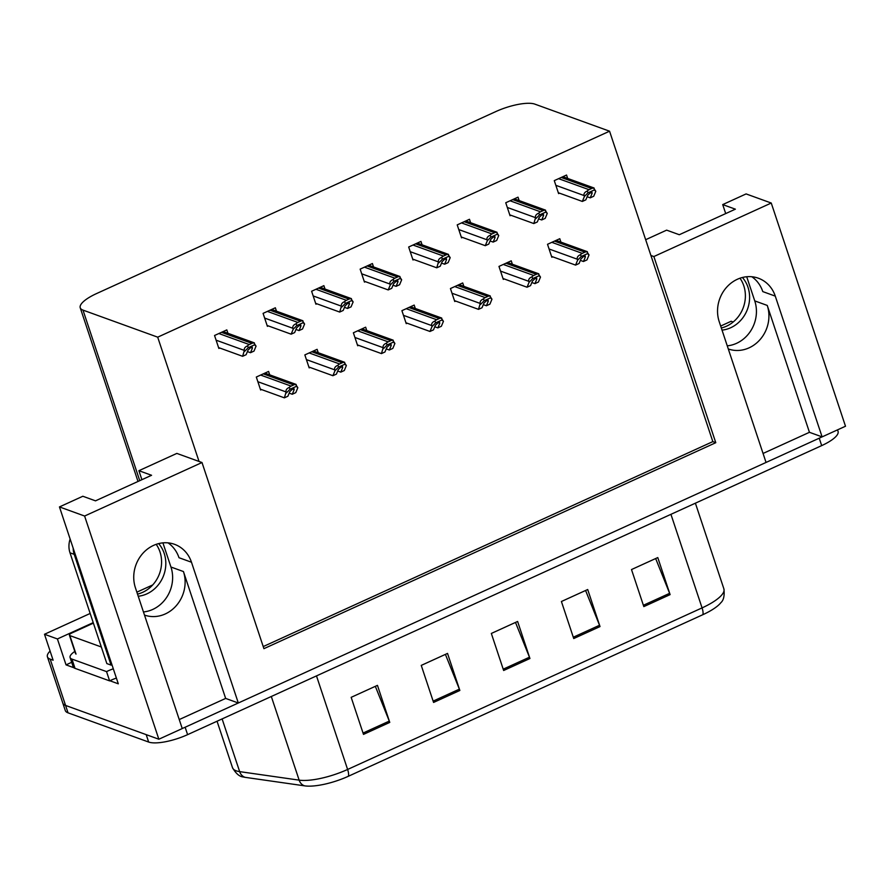<?xml version="1.0" encoding="UTF-8"?>
<svg xmlns="http://www.w3.org/2000/svg" width="890" height="890" viewBox="0 0 890 890"><rect width="100%" height="100%" fill="white"/><g stroke="black" fill="none" stroke-linecap="round" stroke-linejoin="round"><path stroke-width="1.33" d="M162.915 542.867L170.947 567.019A32.641 29.314 -70.1 0 1 152.768 609.428A32.641 29.314 -70.1 0 1 143.446 611.942M144.492 615.079A32.641 29.314 109.9 0 0 165.262 613.955A32.641 29.314 109.9 0 0 183.44 571.547L170.947 567.019M746.71 276.745L754.753 300.898A32.641 29.314 -70.1 0 1 736.575 343.318A32.641 29.314 -70.1 0 1 727.252 345.832M728.298 348.969A32.641 29.314 109.9 0 0 749.069 347.845A32.641 29.314 109.9 0 0 767.247 305.426L754.753 300.898M653.861 256.543L650.913 255.475L609.561 131.197L534.857 104.13A30.605 8.9 -18.4 0 0 495.919 111.528L96.61 293.544A30.605 8.9 -18.4 0 0 80.234 307.784A30.605 8.9 -18.4 0 0 82.992 310.109L157.697 337.165L199.037 461.454L176.843 453.411L138.907 470.699L151.567 475.282L95.497 500.848L82.837 496.253L59.452 506.922L84.606 516.033L201.997 462.522L263.918 648.665L715.783 442.697L653.861 256.543L771.252 203.031L845.5 426.232L822.104 436.89L775.279 296.125A32.641 29.314 109.9 0 0 758.369 278.214A32.641 29.314 109.9 0 0 737.387 279.26A32.641 29.314 109.9 0 0 719.22 321.679L766.045 462.444L238.309 703L191.484 562.235A32.641 29.314 109.9 0 0 174.562 544.324A32.641 29.314 109.9 0 0 153.592 545.381A32.641 29.314 109.9 0 0 135.413 587.789L182.239 728.565L158.854 739.223L65.571 705.436A30.605 8.9 161.6 0 1 62.823 703.111A30.605 8.9 161.6 0 0 65.571 705.436L146.194 734.639L148.652 742.049L68.04 712.846A30.605 8.9 161.6 0 1 65.282 710.52L47.415 656.809A30.605 8.9 161.6 0 1 50.096 651.102M775.279 296.125L762.786 291.597A32.641 29.314 109.9 0 0 751.827 276.745M73.826 667.7L66.038 664.875L71.689 662.305M59.452 506.922L118.292 683.809L109.882 680.761M90.168 613.455L44.5 634.27L57.416 638.953L93.216 622.622M57.416 638.953L66.038 664.875M152.713 584.941L136.871 592.162M733.171 322.002L731.146 321.268L720.666 326.051M44.5 634.27L53.122 660.202L50.174 659.134A30.605 8.9 161.6 0 1 47.415 656.809M771.252 203.031L746.098 193.92L722.713 204.589L725.706 213.578M84.606 516.033L158.854 739.223M179.246 719.565L225.648 698.416L238.309 703M763.053 453.455L809.444 432.306L822.104 436.89M138.907 470.699L141.899 479.699M722.713 204.589L735.374 209.172L679.304 234.726L666.643 230.143L645.662 239.71M609.561 131.197L157.697 337.165M263.218 646.574L712.834 441.618L650.913 255.475M712.834 441.618L715.783 442.697M201.997 462.522L199.037 461.454M567.675 178.456L566.541 175.041L554.281 180.637L558.597 193.597L559.532 193.174M519.148 200.573L518.013 197.168L505.743 202.753L510.059 215.725L510.994 215.291M422.082 244.817L420.948 241.413L408.677 247.008L412.993 259.969L413.928 259.546M373.544 266.944L372.409 263.54L360.15 269.125L364.455 282.097L365.401 281.663M325.017 289.061L323.882 285.657L311.611 291.252L315.928 304.213L316.862 303.79M276.478 311.189L275.344 307.784L263.084 313.369L267.389 326.341L268.324 325.907M470.61 222.7L469.475 219.285L457.215 224.881L461.532 237.841L462.466 237.419M227.94 333.316L226.816 329.901L214.546 335.497L218.862 348.457L219.797 348.034M560.911 242.113L559.777 238.709L547.517 244.294L551.822 257.266L552.757 256.832M512.373 264.241L511.238 260.826L498.978 266.421L503.295 279.382L504.23 278.959M415.307 308.485L414.173 305.081L401.913 310.666L406.229 323.637L407.164 323.204M366.78 330.613L365.645 327.197L353.375 332.793L357.691 345.754L358.626 345.331M318.242 352.729L317.107 349.325L304.847 354.91L309.164 367.882L310.098 367.448M463.846 286.357L462.711 282.953L450.44 288.549L454.757 301.51L455.691 301.087M269.714 374.857L268.58 371.442L256.309 377.037L260.625 389.998L261.56 389.575M809.444 432.306L767.247 305.426M225.648 698.416L183.44 571.547M168.032 542.856A32.641 29.314 -70.1 0 1 178.99 557.707L191.484 562.235M822.037 436.857A30.605 8.9 161.6 0 1 819.223 438.203L185.131 727.241A30.605 8.9 161.6 0 1 182.228 728.51M702.844 614.69L348.379 776.258A36.724 10.68 161.6 0 1 304.769 785.87L245.273 777.359A36.724 10.68 161.6 0 1 243.204 776.948C239.477 776.647 235.906 773.566 232.513 767.714A40.806 11.859 -18.4 0 0 239.655 771.63L299.151 780.141A40.806 11.859 -18.4 0 0 347.612 769.461L702.065 607.892A10.202 3.371 65.5 0 1 702.844 614.69A36.724 10.68 161.6 0 0 720.867 602.686C723.67 600.216 724.683 595.621 723.893 588.891L695.39 503.184M837.557 429.848L838.057 431.372A30.605 8.9 161.6 0 1 821.681 445.612L187.601 734.651A30.605 8.9 161.6 0 1 148.652 742.049M363.487 734.384L351.161 697.337L377.449 685.367L389.764 722.402L363.487 734.384M573.739 638.542L561.412 601.506L587.7 589.525L600.016 626.571L573.739 638.542M643.826 606.602L631.5 569.556L657.777 557.574L670.103 594.62L643.826 606.602M433.575 702.444L421.248 665.397L447.525 653.416L459.852 690.462L433.575 702.444M503.651 670.493L491.336 633.446L517.613 621.465L529.939 658.511L503.651 670.493M515.499 622.433L529.461 657.209A8.166 2.692 65.5 0 1 529.939 658.511M445.412 654.384L459.374 689.149A8.166 2.692 65.5 0 1 459.852 690.462M655.663 558.542L669.625 593.319A8.166 2.692 65.5 0 1 670.103 594.62M585.587 590.482L599.537 625.258A8.166 2.692 65.5 0 1 600.016 626.571M375.335 686.323L389.286 721.1A8.166 2.692 65.5 0 1 389.764 722.402M284.377 397.841L287.882 396.239L289.795 391.645L292.721 388.874L294.178 389.642L292.265 394.248L295.769 392.646L297.827 387.695L295.703 384.491A5.095 4.583 109.9 0 0 293.711 384.903L291.086 386.093A5.095 4.583 109.9 0 0 289.372 387.373C286.725 388.507 285.646 390.031 286.135 391.956L284.377 397.841L260.336 389.13M264.909 373.11L296.114 384.424L296.326 386.371L289.995 389.253L289.372 387.373M289.172 393.124L292.265 394.248M293.989 388.652L294.178 389.642L292.443 389.019M289.995 389.253L286.435 392.879M297.827 387.695L296.326 386.371M242.614 356.3L246.118 354.698L248.032 350.104L250.958 347.334L252.415 348.101L250.49 352.707L253.995 351.105L256.064 346.154L253.939 342.95A5.095 4.583 109.9 0 0 251.948 343.362L249.311 344.552A5.095 4.583 109.9 0 0 247.609 345.832C244.961 346.966 243.882 348.491 244.372 350.415L242.614 356.3L218.573 347.589M223.145 331.57L254.351 342.873L254.562 344.83L248.232 347.712L247.609 345.832M247.409 351.583L250.49 352.707M252.215 347.111L252.415 348.101L250.668 347.478M248.232 347.712L244.672 351.339M256.064 346.154L254.562 344.83M332.905 375.714L336.409 374.123L338.334 369.517L341.259 366.747L342.706 367.526L340.792 372.12L344.297 370.529L346.366 365.568L344.241 362.364A5.095 4.583 109.9 0 0 342.238 362.775L339.613 363.977A5.095 4.583 109.9 0 0 337.911 365.256C335.263 366.38 334.173 367.915 334.662 369.839L334.974 370.763L332.905 375.714L308.863 367.014M313.447 350.994L344.653 362.297L344.864 364.244L338.534 367.125L337.911 365.256M337.711 371.008L340.792 372.12M342.517 366.535L342.706 367.526L340.97 366.891M338.534 367.125L334.974 370.763M346.366 365.568L344.864 364.244M381.443 353.597L384.947 351.995L386.861 347.4L389.787 344.63L391.244 345.398L389.33 350.004L392.835 348.402L394.893 343.451L392.768 340.247A5.095 4.583 109.9 0 0 390.777 340.647L388.151 341.849A5.095 4.583 109.9 0 0 386.438 343.128C383.79 344.263 382.711 345.787 383.201 347.712L381.443 353.597L357.402 344.886M361.985 328.866L393.18 340.169L393.402 342.116L387.061 345.009L386.438 343.128M386.238 348.88L389.33 350.004M391.055 344.408L391.244 345.398L389.509 344.775M387.061 345.009L383.501 348.635M394.893 343.451L393.402 342.116M429.97 331.469L433.474 329.878L435.399 325.273L438.325 322.503L439.771 323.281L437.858 327.876L441.362 326.274L443.431 321.323L441.307 318.119A5.095 4.583 109.9 0 0 439.315 318.531L436.678 319.732A5.095 4.583 109.9 0 0 434.976 321.001C432.329 322.136 431.238 323.671 431.728 325.595L432.039 326.519L429.97 331.469L405.94 322.759M410.512 306.75L441.718 318.053L441.93 320L435.599 322.881L434.976 321.001M434.776 326.764L437.858 327.876M439.582 322.291L439.771 323.281L438.036 322.647M435.599 322.881L432.039 326.519M443.431 321.323L441.93 320M291.141 334.173L294.646 332.582L296.559 327.976L299.485 325.206L300.942 325.985L299.029 330.579L302.533 328.989L304.591 324.027L302.478 320.823A5.095 4.583 109.9 0 0 300.475 321.234L297.85 322.436A5.095 4.583 109.9 0 0 296.147 323.715C293.489 324.839 292.409 326.374 292.899 328.299L293.211 329.222L291.141 334.173L267.1 325.462M271.684 309.453L302.889 320.756L303.101 322.703L296.771 325.584L296.147 323.715M295.947 329.467L299.029 330.579M300.753 324.995L300.942 325.985L299.207 325.351M296.771 325.584L293.211 329.222M304.591 324.027L303.101 322.703M339.68 312.056L343.184 310.454L345.098 305.86L348.023 303.089L349.481 303.857L347.556 308.463L351.06 306.861L353.13 301.91L351.005 298.706A5.095 4.583 109.9 0 0 349.014 299.107L346.388 300.308A5.095 4.583 109.9 0 0 344.675 301.588C342.027 302.722 340.948 304.247 341.437 306.171L339.68 312.056L315.639 303.345M320.211 287.325L351.416 298.628L351.628 300.575L345.298 303.468L344.675 301.588M344.474 307.339L347.556 308.463M349.292 302.867L349.481 303.857L347.734 303.223M345.298 303.468L341.738 307.095M353.13 301.91L351.628 300.575M388.207 289.929L391.711 288.327L393.625 283.732L396.562 280.962L398.008 281.73L396.095 286.335L399.599 284.733L401.657 279.783L399.543 276.579A5.095 4.583 109.9 0 0 397.541 276.99L394.915 278.192A5.095 4.583 109.9 0 0 393.213 279.46C390.554 280.595 389.475 282.13 389.965 284.055L390.276 284.978L388.207 289.929L364.166 281.218M368.749 265.209L399.955 276.512L400.166 278.459L393.836 281.34L393.213 279.46M393.013 285.223L396.095 286.335M397.819 280.751L398.008 281.73L396.272 281.107M393.836 281.34L390.276 284.978M401.657 279.783L400.166 278.459M436.745 267.801L440.25 266.21L442.163 261.604L445.089 258.845L446.546 259.613L444.633 264.208L448.137 262.617L450.195 257.655L448.07 254.451A5.095 4.583 109.9 0 0 446.079 254.863L443.454 256.064A5.095 4.583 109.9 0 0 441.74 257.344C439.093 258.478 438.014 260.002 438.503 261.927L436.745 267.801L412.704 259.101M417.276 243.081L448.482 254.384L448.694 256.331L442.363 259.224L441.74 257.344M441.54 263.095L444.633 264.208M446.357 258.623L446.546 259.613L444.8 258.979M442.363 259.224L438.803 262.85M450.195 257.655L448.694 256.331M739.99 278.225A31.117 27.935 -70.1 0 1 726.462 326.218A31.117 27.935 -70.1 0 1 721.312 327.987M722.024 330.123A31.117 27.935 109.9 0 0 730.69 327.743A31.117 27.935 109.9 0 0 742.427 277.491M156.184 544.335A31.117 27.935 -70.1 0 1 142.667 592.328A31.117 27.935 -70.1 0 1 137.516 594.108M138.217 596.233A31.117 27.935 109.9 0 0 146.883 593.864A31.117 27.935 109.9 0 0 158.631 543.601M70.132 539.051A20.403 18.323 109.9 0 0 69.999 552.824L106.845 663.584L111.061 665.108A20.403 18.323 -70.1 0 1 111.951 664.741M73.169 548.173A20.403 18.323 109.9 0 0 74.215 554.348L111.061 665.108M75.016 668.346L71.945 659.09A20.403 5.93 161.6 0 1 70.099 657.532L73.18 666.799A20.403 5.93 -18.4 0 0 75.016 668.346L109.626 680.883A20.403 5.93 161.6 0 1 116.379 678.069M70.099 657.532A20.403 5.93 161.6 0 1 74.804 651.435M109.626 680.883L106.544 671.616A20.403 5.93 161.6 0 1 113.297 668.802M71.945 659.09L106.544 671.616M101.326 646.986L69.865 635.594A5.095 1.48 161.6 0 1 69.409 635.204A5.095 1.48 161.6 0 1 72.135 632.835L93.394 623.145M478.509 309.353L482.013 307.751L483.926 303.145L486.852 300.386L488.31 301.154L486.396 305.748L489.901 304.157L491.959 299.196L489.834 295.992A5.095 4.583 109.9 0 0 487.842 296.403L485.217 297.605A5.095 4.583 109.9 0 0 483.504 298.884C480.856 300.019 479.777 301.543 480.266 303.468L478.509 309.353L454.467 300.642M459.051 284.622L490.245 295.925L490.468 297.872L484.138 300.764L483.504 298.884M483.315 304.636L486.396 305.748M488.12 300.164L488.31 301.154L486.574 300.52M484.138 300.764L480.567 304.391M491.959 299.196L490.468 297.872M527.047 287.225L530.551 285.623L532.465 281.029L535.391 278.259L536.837 279.026L534.923 283.632L538.428 282.03L540.497 277.079L538.372 273.875A5.095 4.583 109.9 0 0 536.381 274.287L533.744 275.477A5.095 4.583 109.9 0 0 532.042 276.757C529.394 277.891 528.315 279.416 528.793 281.34L529.105 282.264L527.047 287.225L503.006 278.514M507.578 262.506L538.784 273.809L538.995 275.755L532.665 278.637L532.042 276.757M531.842 282.508L534.923 283.632M536.648 278.036L536.837 279.026L535.101 278.403M532.665 278.637L529.105 282.264M540.497 277.079L538.995 275.755M575.574 265.098L579.078 263.507L580.992 258.901L583.918 256.131L585.375 256.91L583.462 261.504L586.966 259.913L589.024 254.952L586.91 251.748A5.095 4.583 109.9 0 0 584.908 252.159L582.283 253.361A5.095 4.583 109.9 0 0 580.569 254.64C577.922 255.764 576.842 257.299 577.332 259.224L577.643 260.147L575.574 265.098L551.533 256.398M556.116 240.378L587.322 251.681L587.534 253.628L581.203 256.52L580.569 254.64M580.38 260.392L583.462 261.504M585.186 255.919L585.375 256.91L583.64 256.276M581.203 256.52L577.643 260.147M589.024 254.952L587.534 253.628M485.272 245.685L488.777 244.083L490.702 239.488L493.627 236.718L495.074 237.485L493.16 242.091L496.665 240.489L498.734 235.538L496.609 232.335A5.095 4.583 109.9 0 0 494.606 232.746L491.981 233.937A5.095 4.583 109.9 0 0 490.279 235.216C487.631 236.351 486.541 237.875 487.03 239.799L487.342 240.723L485.272 245.685L461.231 236.974M465.815 220.965L497.021 232.268L497.232 234.215L490.902 237.096L490.279 235.216M490.079 240.968L493.16 242.091M494.885 236.495L495.074 237.485L493.338 236.862M490.902 237.096L487.342 240.723M498.734 235.538L497.232 234.215M533.811 223.557L537.315 221.966L539.229 217.36L542.155 214.59L543.612 215.369L541.699 219.964L545.203 218.373L547.261 213.411L545.136 210.207A5.095 4.583 109.9 0 0 543.145 210.619L540.519 211.82A5.095 4.583 109.9 0 0 538.806 213.099C536.158 214.223 535.079 215.758 535.569 217.683L533.811 223.557L509.77 214.857M514.353 198.837L545.548 210.14L545.77 212.087L539.429 214.968L538.806 213.099M538.606 218.851L541.699 219.964M543.423 214.379L543.612 215.369L541.876 214.735M539.429 214.968L535.869 218.606M547.261 213.411L545.77 212.087M582.338 201.44L585.843 199.838L587.767 195.244L590.693 192.474L592.139 193.241L590.226 197.847L593.73 196.245L595.799 191.294L593.674 188.09A5.095 4.583 109.9 0 0 591.683 188.502L589.047 189.692A5.095 4.583 109.9 0 0 587.344 190.972C584.697 192.107 583.606 193.631 584.096 195.555L584.407 196.479L582.338 201.44L558.308 192.73M562.88 176.71L594.086 188.013L594.298 189.97L587.967 192.852L587.344 190.972M587.144 196.723L590.226 197.847M591.95 192.251L592.139 193.241L590.404 192.618M587.967 192.852L584.407 196.479M595.799 191.294L594.298 189.97M50.174 659.134L68.04 712.846M82.992 310.109L139.741 480.678M348.379 776.258A10.202 3.371 -114.5 0 0 347.612 769.461L316.484 675.899M304.769 785.87A10.202 8.433 -81.9 0 1 299.151 780.141L271.317 696.492M670.938 514.331L702.065 607.892A40.806 11.859 -18.4 0 0 723.893 588.891M245.273 777.359A10.202 8.433 -81.9 0 1 239.655 771.63L222.111 718.92M821.681 445.612L819.223 438.203M187.601 734.651L185.131 727.241M503.217 669.169L529.461 657.209M573.294 637.218L599.537 625.258M643.381 605.278L669.625 593.319M433.13 701.12L459.374 689.149M363.042 733.06L389.286 721.1M257.866 381.721L286.135 391.956M260.637 375.068L291.086 386.093M263.262 373.867L293.711 384.903M216.103 340.18L244.372 350.415M218.862 333.528L249.311 344.552M221.499 332.326L251.948 343.362M306.405 359.605L334.662 369.839M309.164 352.941L339.613 363.977M311.789 351.75L342.238 362.775M354.932 337.477L383.201 347.712M357.702 330.824L388.151 341.849M360.328 329.623L390.777 340.647M403.47 315.349L431.728 325.595M406.229 308.697L436.678 319.732M408.866 307.495L439.315 318.531M264.642 318.064L292.899 328.299M267.401 311.4L297.85 322.436M270.026 310.209L300.475 321.234M313.169 295.936L341.437 306.171M315.939 289.283L346.388 300.308M318.564 288.082L349.014 299.107M361.707 273.809L389.965 284.055M364.466 267.156L394.915 278.192M367.092 265.954L397.541 276.99M410.234 251.692L438.503 261.927M413.005 245.028L443.454 256.064M415.63 243.838L446.079 254.863M69.999 552.824L74.215 554.348M69.865 635.594L76.028 654.117M452.009 293.233L480.266 303.468M454.768 286.58L485.217 297.605M457.393 285.378L487.842 296.403M500.536 271.105L528.793 281.34M503.295 264.452L533.744 275.477M505.932 263.251L536.381 274.287M549.074 248.989L577.332 259.224M551.833 242.325L582.283 253.361M554.459 241.134L584.908 252.159M458.773 229.564L487.03 239.799M461.532 222.912L491.981 233.937M464.157 221.71L494.606 232.746M507.3 207.448L535.569 217.683M510.07 200.784L540.519 211.82M512.696 199.594L543.145 210.619M555.838 185.32L584.096 195.555M558.597 178.667L589.047 189.692M561.234 177.466L591.683 188.502M80.234 307.784L138.017 481.468M232.513 767.714L217.049 721.223M69.409 635.204L75.572 653.727"/></g></svg>

